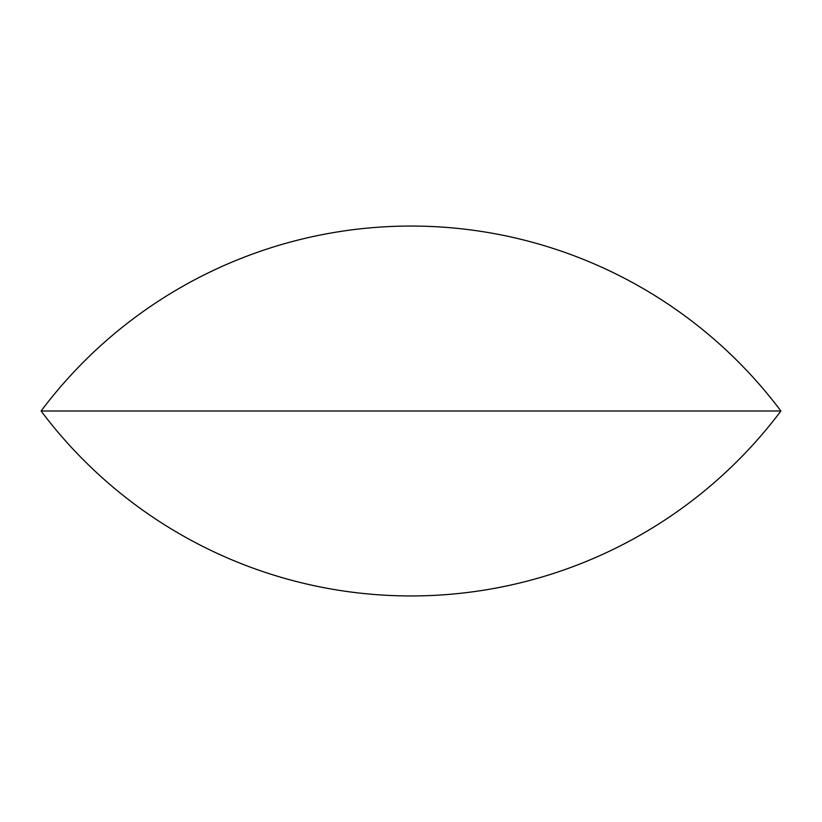 <?xml version="1.0" encoding="UTF-8"?>
<svg xmlns="http://www.w3.org/2000/svg" width="822" height="822" viewBox="0 0 822 822"><rect width="100%" height="100%" fill="white"/><g stroke="black" fill="none" stroke-linecap="round" stroke-linejoin="round"><path stroke-width="1.23" d="M41.1 411A462.375 462.375 0 0 0 780.9 411L41.1 411A462.375 462.375 0 0 1 780.9 411"/></g></svg>
